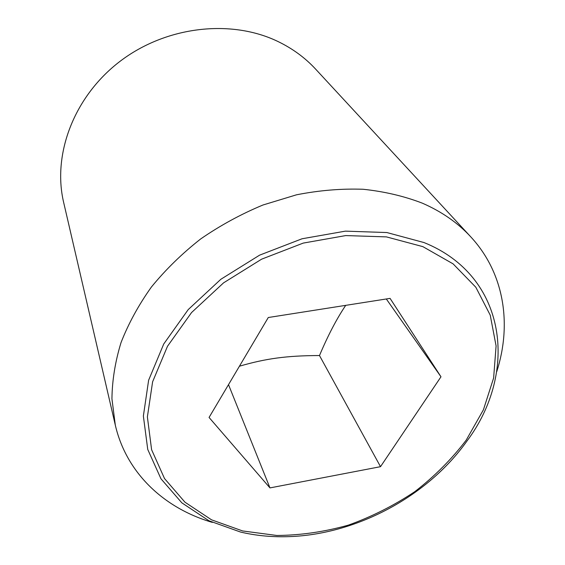<?xml version="1.0" encoding="UTF-8"?>
<svg xmlns="http://www.w3.org/2000/svg" width="565" height="565" viewBox="0 0 565 565"><rect width="100%" height="100%" fill="white"/><g stroke="black" fill="none" stroke-linecap="round" stroke-linejoin="round"><path stroke-width="0.85" d="M496.713 371.742C512.024 324.289 504.397 273.135 470.737 236.82C457.798 222.815 441.653 211.593 422.309 203.153C404.053 196.133 384.348 191.507 363.196 189.268C341.458 188.498 319.253 190.341 296.569 194.791L262.965 205.003C240.98 214.142 220.209 225.463 200.653 238.967C182.092 253.537 165.679 269.547 151.42 286.999C138.587 305.022 128.453 323.568 121.009 342.637C115.182 361.734 112.16 380.471 111.941 398.834L115.309 425.12C126.447 473.364 164.486 508.408 212.348 522.392M240.626 532.075L208.916 520.753L181.845 502.843L160.969 478.795L147.748 449.45L143.369 416.038L148.623 380.217L163.737 343.986L188.223 309.592L220.83 279.294L259.61 255.147L302.056 238.769L345.399 231.142L386.863 232.54L423.983 242.547C507.328 276.045 518.493 372.399 466.958 441.046C427.43 496.939 354.841 535.394 286.399 536.701C270.557 537.061 255.302 535.514 240.626 532.075M470.737 236.82L315.538 69.029C305.086 57.736 292.55 48.555 277.945 41.499C231.021 18.822 166.096 26.145 119.971 61.38C73.789 96.594 52.291 154.513 63.661 202.468L115.309 425.12M422.874 246.644L386.432 236.89L345.752 235.577L303.243 243.091L261.609 259.173L223.571 282.846L191.563 312.544L167.501 346.26L152.614 381.778L147.38 416.921L151.604 449.719L164.521 478.555L184.96 502.193L211.515 519.814L242.668 530.959L276.85 535.472C300.644 535.288 324.487 531.842 348.372 525.132C371.869 516.692 394.024 505.527 414.844 491.628C434.541 476.38 451.661 459.211 466.21 440.121L483.407 409.816L493.633 377.978L496.091 345.921L490.229 315.143L475.829 287.246L453.123 263.883L422.874 246.644M269.957 487.906L209.064 417.457L268.283 317.516L390.076 298.384L440.983 376.784L380.513 466.676L269.957 487.906L228.507 384.638M239.426 366.212C265.84 358.528 286.632 355.639 319.486 355.54C327.99 335.405 336.733 318.674 345.716 305.354M380.513 466.676L319.486 355.54M440.983 376.784L386.319 298.977"/></g></svg>
